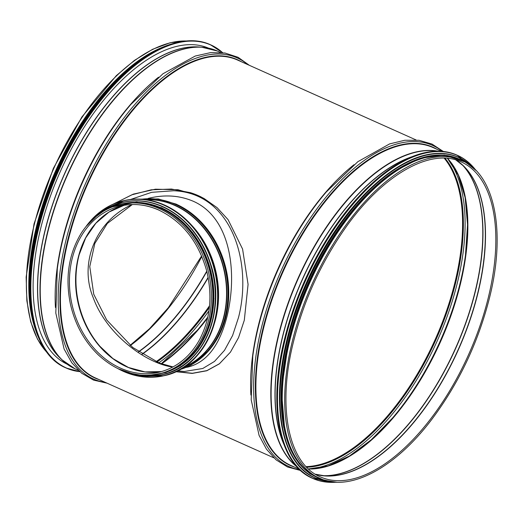 <?xml version="1.0" encoding="UTF-8"?>
<svg xmlns="http://www.w3.org/2000/svg" width="523" height="523" viewBox="0 0 523 523"><rect width="100%" height="100%" fill="white"/><g stroke="black" fill="none" stroke-linecap="round" stroke-linejoin="round"><path stroke-width="0.78" d="M201.362 197.086A91.59 74.593 -102.7 0 0 198.459 195.707A91.59 74.593 -102.7 0 0 190.555 192.712L171.472 189.051L151.271 189.803L131.861 194.798L113.988 203.813M113.138 204.179L133.306 194.138L155.436 189.195L178.036 189.744L198.459 195.707L204.068 198.511L217.058 207.644L228.041 219.595L242.58 249.053L248.072 284.414L244.306 320.233L238.553 337.59L230.427 352.169L219.346 363.858L206.801 370.755L192.216 373.415L175.78 371.703M176.035 371.585L192.405 373.272L206.931 370.611L219.431 363.74L230.473 352.103M150.343 53.339A173.845 86.086 114.1 0 0 32.171 317.304M161.254 47.77A174.126 86.223 114.1 0 0 36.335 227.132A174.126 86.223 114.1 0 0 35.289 329.144M461.894 160.469L459.456 159.378A174.126 86.223 114.1 0 0 289.768 340.584A174.126 86.223 114.1 0 0 317.16 477.231L319.599 478.323C349.521 492.437 394.943 468.301 431.795 419.387C458.959 383.124 478.231 342.467 489.613 297.404C506.153 231.552 494.843 174.264 461.894 160.469A174.126 86.223 114.1 0 0 312.048 284.166A174.126 86.223 114.1 0 0 319.599 478.323M381.594 178.67A173.845 86.086 114.1 0 0 287.003 339.244A173.845 86.086 114.1 0 0 279.687 406.338M400.389 167.465A173.845 86.086 114.1 0 0 288.67 339.989A173.845 86.086 114.1 0 0 283.845 427.788M432.325 156.168A173.845 86.086 114.1 0 0 289.507 340.362A173.845 86.086 114.1 0 0 296.691 459.135M206.65 47.403A173.126 85.733 -65.9 0 1 207.677 47.966M66.356 363.642A173.126 85.733 -65.9 0 1 65.251 363.256M67.029 364.145A173.126 85.733 -65.9 0 1 40.611 228.662A173.126 85.733 -65.9 0 1 208.5 48.136M132.169 204.532C97.363 219.817 78.208 261.879 93.29 297.875C106.162 333.484 144.891 363.139 172.727 367.081M148.199 198.38L150.16 197.942C165.549 194.471 179.886 195.563 193.183 201.224C230.682 217.588 237.612 272.032 227.211 315.644C219.935 344.99 206.99 362.093 188.385 366.963L186.417 367.408M177.63 370.807L184.325 371.48L202.761 368.499L214.515 361.413L224.511 350.325L232.604 335.491L238.501 317.533C252.635 263.206 232.205 193.131 173.767 190.745L151.683 192.314L130.502 199.492M158.933 373.906L160.358 373.585A86.923 70.795 -102.7 0 0 212.848 296.718A86.923 70.795 -102.7 0 0 160.809 208.304A86.923 70.795 -102.7 0 0 122.016 204.022L120.584 204.343C104.345 208.226 91.257 217.797 81.32 233.068C68.716 253.799 65.061 277.412 70.37 303.902C74.992 324.345 84.327 341.362 98.37 354.954C116.962 371.931 137.144 378.247 158.933 373.906A86.923 70.795 -102.7 0 0 211.423 297.044A86.923 70.795 -102.7 0 0 159.384 208.625A86.923 70.795 -102.7 0 0 120.584 204.343M184.161 362.093A86.648 70.572 -102.7 0 0 212.096 280.936A86.648 70.572 -102.7 0 0 161.359 208.422A86.648 70.572 -102.7 0 0 148.447 204.147M416.112 139.974L237.645 60.08A174.126 86.223 114.1 0 0 87.799 183.769A174.126 86.223 114.1 0 0 95.349 377.926L273.817 457.821M354.006 164.699A174.126 86.223 114.1 0 0 250.896 395.035M199.616 47.077A172.793 85.569 114.1 0 0 64.682 173.42A172.793 85.569 114.1 0 0 60.322 358.229M210.05 48.502A174.074 86.197 114.1 0 0 201.688 47.207L198.171 46.985A172.819 85.582 114.1 0 0 64.806 173.479A172.819 85.582 114.1 0 0 59.289 357.209L61.799 359.68A174.074 86.197 114.1 0 0 68.336 365.054M75.149 368.885A174.126 86.223 114.1 0 1 67.598 174.728A174.126 86.223 114.1 0 1 217.444 51.032L201.688 47.207A174.074 86.197 114.1 0 0 67.349 174.617A174.074 86.197 114.1 0 0 61.799 359.68L75.149 368.885L78.358 370.323M158.541 77.208A174.126 86.223 114.1 0 0 55.438 307.517M130.312 105.09L130.312 105.09A174.368 86.347 114.1 0 0 57.432 267.894L57.321 268.698A175.905 87.106 114.1 0 1 130.842 104.469L130.312 105.09M247.752 64.604A175.905 87.106 114.1 0 0 85.824 182.887A175.905 87.106 114.1 0 0 105.456 382.45M241.482 61.799A174.368 86.347 114.1 0 0 87.321 183.56A174.368 86.347 114.1 0 0 99.187 379.646M186.312 40.99A174.126 86.223 114.1 0 0 53.738 168.524A174.126 86.223 114.1 0 0 46.92 352.352M130.332 345.54A172.518 85.432 114.1 0 0 201.832 256.46M138.51 351.724A172.518 85.432 114.1 0 0 206.748 271.149M138.693 351.855A172.557 85.452 114.1 0 0 206.833 271.483M142.053 354.091A173.806 86.073 114.1 0 0 208.121 277.34M142.249 354.215A173.845 86.086 114.1 0 0 208.187 277.693M156.057 361.687A173.845 86.086 114.1 0 0 209.546 305.746M156.88 362.047A174.218 86.275 114.1 0 0 209.39 307.347M158.815 362.857A175.748 87.034 114.1 0 0 208.945 310.858M196.942 330.686A175.748 87.034 114.1 0 0 207.834 317.03M161.241 363.786A174.218 86.275 114.1 0 0 197.204 330.379L197.204 330.379A174.218 86.275 114.1 0 0 207.808 317.141M161.548 363.897A173.845 86.086 114.1 0 0 207.611 318.049M411.032 157.175A172.793 85.569 114.1 0 0 302.307 279.798A172.793 85.569 114.1 0 0 283.263 442.576M412.83 156.442A172.819 85.582 114.1 0 0 302.157 279.733A172.819 85.582 114.1 0 0 283.911 444.406M437.437 151.199A174.074 86.197 114.1 0 0 298.476 278.092A174.074 86.197 114.1 0 0 296.391 466.255M438.143 151.199A174.126 86.223 114.1 0 0 298.188 277.961A174.126 86.223 114.1 0 0 296.861 466.778M441.445 151.317L433.103 147.584A174.126 86.223 114.1 0 0 283.257 271.274A174.126 86.223 114.1 0 0 290.808 465.431L299.149 469.164M436.934 149.297A174.368 86.347 114.1 0 0 282.78 271.058A174.368 86.347 114.1 0 0 294.639 467.144M442.334 151.382A175.905 87.106 114.1 0 0 281.282 270.391A175.905 87.106 114.1 0 0 299.797 469.785M252.779 356.202L252.884 355.392A174.368 86.347 114.1 0 1 325.77 192.588L326.3 191.974A175.905 87.106 114.1 0 0 252.779 356.202L251.203 399.886L259.094 435.424L266.469 449.172L275.994 459.782L287.46 466.961L300.548 470.478M488.377 297.319A172.518 85.432 114.1 0 0 461.234 161.934C430.939 147.303 382.47 174.76 344.932 228.597C319.756 264.73 302.183 304.19 292.213 346.991C277.491 410.313 289.376 464.071 320.253 476.852A172.518 85.432 114.1 0 0 488.377 297.319M315.258 474.198A172.518 85.432 114.1 0 0 478.035 292.69A172.518 85.432 114.1 0 0 455.925 159.979M316.99 474.668A172.557 85.452 114.1 0 0 325.031 475.891A172.557 85.452 114.1 0 0 477.859 292.592A172.557 85.452 114.1 0 0 463.698 166.137A172.557 85.452 114.1 0 0 457.435 160.953M323.292 475.747A173.806 86.073 114.1 0 0 475.453 291.036A173.806 86.073 114.1 0 0 462.437 164.941M322.678 475.682A173.845 86.086 114.1 0 0 475.27 290.945A173.845 86.086 114.1 0 0 461.979 164.529M308.492 469.02A173.845 86.086 114.1 0 0 460.338 284.257A173.845 86.086 114.1 0 0 447.557 158.384M318.043 468.379A174.218 86.275 114.1 0 0 392.662 417.884A174.218 86.275 114.1 0 0 459.998 283.963A174.218 86.275 114.1 0 0 465.477 255.224L465.477 255.224A174.218 86.275 114.1 0 0 453.441 165.928M392.662 417.884L371.238 439.791L349.429 456.017L328.183 465.875L308.439 468.968M392.394 418.191A175.748 87.034 114.1 0 0 460.063 283.407A175.748 87.034 114.1 0 0 465.535 254.819M308.42 468.954A175.748 87.034 114.1 0 0 457.501 282.263A175.748 87.034 114.1 0 0 447.466 158.371M306.661 467.229A174.218 86.275 114.1 0 0 455.827 282.1A174.218 86.275 114.1 0 0 445.008 158.208M306.099 466.64A173.845 86.086 114.1 0 0 455.069 281.897A173.845 86.086 114.1 0 0 444.19 158.181M398.461 163.555A176.892 87.596 114.1 0 0 284.486 339.277A176.892 87.596 114.1 0 0 279.648 428.952M312.362 478.238C279.249 464.476 267.606 406.325 284.466 339.29C293.285 303.778 307.517 270.175 327.176 238.481C356.621 191.039 395.355 157.665 427.376 152.193C438.287 150.219 448.165 151.193 457.01 155.128A177.003 87.655 114.1 0 0 284.512 339.335A177.003 87.655 114.1 0 0 312.362 478.238L312.846 478.453A177.003 87.655 114.1 0 0 336.42 482.186M475.982 170.439A177.003 87.655 114.1 0 0 457.494 155.344A177.003 87.655 114.1 0 0 285.002 339.551A177.003 87.655 114.1 0 0 312.846 478.453L336.505 482.193M475.701 170.152A176.898 87.603 114.1 0 0 374.736 181.834A176.898 87.603 114.1 0 0 285.146 339.577A176.898 87.603 114.1 0 0 336.014 482.167M400.239 165.601A175.506 86.91 114.1 0 0 287.16 339.95A175.506 86.91 114.1 0 0 282.355 428.919M458.468 157.299A175.617 86.968 114.1 0 0 458.331 157.24A175.617 86.968 114.1 0 0 287.186 340.002A175.617 86.968 114.1 0 0 314.813 477.819A175.617 86.968 114.1 0 0 314.951 477.878M472.648 167.308A175.617 86.968 114.1 0 0 458.606 157.358A175.617 86.968 114.1 0 0 287.454 340.12A175.617 86.968 114.1 0 0 315.088 477.937A175.617 86.968 114.1 0 0 331.863 481.788M472.151 166.889A175.519 86.916 114.1 0 0 372.585 187.201A175.519 86.916 114.1 0 0 287.598 340.146A175.519 86.916 114.1 0 0 331.222 481.696M458.861 158.992A174.231 86.282 114.1 0 0 288.846 340.218A174.231 86.282 114.1 0 0 316.48 477.041M461.848 160.45A174.231 86.282 114.1 0 0 289.284 340.414A174.231 86.282 114.1 0 0 319.553 478.297M206.199 47.24A173.126 85.733 -65.9 0 1 207.383 47.913M66.12 363.459A173.126 85.733 -65.9 0 1 64.826 363.027M79.718 371.572A176.892 87.596 -65.9 0 1 38.48 229.146A176.892 87.596 -65.9 0 1 222.497 52.653M38.329 229.12A177.003 87.655 -65.9 0 1 210.821 44.913A177.003 87.655 -65.9 0 1 222.628 52.673L210.338 44.697A177.003 87.655 -65.9 0 0 37.839 228.904A177.003 87.655 -65.9 0 0 65.689 367.806L66.173 368.022A177.003 87.655 -65.9 0 1 38.329 229.12M79.823 371.663A177.003 87.655 -65.9 0 1 66.173 368.022L79.823 371.67M33.897 322.724A176.898 87.603 -65.9 0 1 37.813 228.852A176.898 87.603 -65.9 0 1 155.534 51.019M34.087 323.632A175.506 86.91 -65.9 0 1 37.375 228.126A175.506 86.91 -65.9 0 1 156.344 50.554M36.806 332.765A175.617 86.968 -65.9 0 1 37.225 228.1A175.617 86.968 -65.9 0 1 164.961 46.495M40.225 341.114A175.617 86.968 -65.9 0 1 36.95 227.976A175.617 86.968 -65.9 0 1 173.466 43.487M33.792 324.012A175.519 86.916 -65.9 0 1 36.917 227.923A175.519 86.916 -65.9 0 1 156.423 50.077M30.674 308.38A174.231 86.282 -65.9 0 1 36.688 227.328A174.231 86.282 -65.9 0 1 142.687 58.164M83.654 242.051A86.367 70.344 -102.7 0 0 109.366 355.758M228.643 287.696A86.648 70.572 -102.7 0 0 220.588 252.132M179.899 369.611A87.498 71.265 -102.7 0 0 228.747 290.788A87.498 71.265 -102.7 0 0 176.382 204.277M180.18 369.454A87.498 71.265 -102.7 0 0 227.93 290.278A87.498 71.265 -102.7 0 0 175.584 204.46A87.498 71.265 -102.7 0 0 141.687 199.224M183.691 367.323A86.772 70.67 -102.7 0 0 226.721 287.63A86.772 70.67 -102.7 0 0 174.924 205.245A86.772 70.67 -102.7 0 0 145.773 199.629M184.423 366.839A86.648 70.572 -102.7 0 0 226.381 287.035A86.648 70.572 -102.7 0 0 174.695 205.408A86.648 70.572 -102.7 0 0 146.643 199.753M214.45 323.299A86.648 70.572 -102.7 0 0 192.477 226.139M218.111 293.311A86.491 70.442 -102.7 0 0 208.69 251.641M159.018 210.115A85.314 69.487 -102.7 0 0 120.944 205.912A85.314 69.487 -102.7 0 0 71.984 304.451A85.314 69.487 -102.7 0 0 158.574 372.343C175.937 368.14 189.516 357.418 199.302 340.172C210.266 319.357 212.737 296.325 206.722 271.071C198.577 241.927 182.625 221.608 158.874 210.102C146.224 204.532 133.581 203.133 120.944 205.912M102.312 216.934A85.432 69.585 -102.7 0 0 78.842 255.564L85.654 237.978L95.872 223.223L108.908 212.122L124.023 205.304A85.314 69.487 -102.7 0 0 78.11 303.065A85.314 69.487 -102.7 0 0 161.62 371.565L145.041 371.912L128.495 367.499L112.922 358.575L99.207 345.631A85.432 69.585 -102.7 0 0 137.013 370.402M78.842 255.564L78.842 255.564A85.432 69.585 -102.7 0 0 99.207 345.631M78.901 255.329A86.249 70.245 -102.7 0 0 99.363 345.821M163.719 375.776A89.806 73.142 -102.7 0 0 163.889 375.736A89.806 73.142 -102.7 0 0 218.124 296.325A89.806 73.142 -102.7 0 0 164.359 204.983A89.806 73.142 -102.7 0 0 124.278 200.557A89.806 73.142 -102.7 0 0 124.101 200.597M118.27 368.813A89.806 73.142 -102.7 0 0 163.542 375.815A89.806 73.142 -102.7 0 0 217.777 296.404A89.806 73.142 -102.7 0 0 164.013 205.062A89.806 73.142 -102.7 0 0 123.931 200.636A89.806 73.142 -102.7 0 0 86.073 226.439M119.231 369.271A89.701 73.057 -102.7 0 0 214.169 322.534A89.701 73.057 -102.7 0 0 163.921 205.173A89.701 73.057 -102.7 0 0 86.746 225.609M162.143 374.716A88.42 72.011 -102.7 0 0 162.241 374.69A88.42 72.011 -102.7 0 0 215.633 296.502A88.42 72.011 -102.7 0 0 162.699 206.572A88.42 72.011 -102.7 0 0 123.238 202.211A88.42 72.011 -102.7 0 0 123.14 202.231M129.632 373.089A88.42 72.011 -102.7 0 0 162.045 374.736A88.42 72.011 -102.7 0 0 215.443 296.548A88.42 72.011 -102.7 0 0 162.503 206.611A88.42 72.011 -102.7 0 0 123.042 202.251A88.42 72.011 -102.7 0 0 94.493 217.686M131.09 373.468A88.315 71.932 -102.7 0 0 213.587 314.892A88.315 71.932 -102.7 0 0 162.418 206.722A88.315 71.932 -102.7 0 0 95.644 216.718M161.149 373.52A87.034 70.886 -102.7 0 0 213.868 296.619A87.034 70.886 -102.7 0 0 161.757 207.991M156.965 374.318A87.034 70.886 -102.7 0 0 213.515 299.071A87.034 70.886 -102.7 0 0 161.444 208.062A87.034 70.886 -102.7 0 0 118.636 204.82M63.139 362.053L65.891 363.282M204.343 46.625L207.101 47.861M217.444 51.032L220.654 52.477M249.366 65.329L238.076 57.295L225.021 53.013L210.619 52.607L195.249 56.033L162.954 73.769L130.842 104.469M107.071 383.176L93.558 380.103L81.673 373.219L71.782 362.746L64.094 349.004L55.811 313.1L57.321 268.698M130.109 345.357L149.506 328.706L168.314 307.753L201.623 255.976M186.678 40.964L170.184 42.749L152.624 49.286L134.496 60.361L116.322 75.645L81.915 116.93L53.379 168.334L34.034 223.87L26.15 277.053L26.856 300.797L30.667 321.704L37.486 339.152L47.142 352.652M161.228 363.786L197.204 330.379M326.3 191.974L357.837 161.699L389.602 143.91L404.763 140.262L419.021 140.295L432.011 144.06L443.36 151.48M463.698 166.137L455.906 159.973M325.031 475.891L315.238 474.184M447.485 158.377L458.325 175.166L465.124 197.576L467.549 224.655L465.477 255.224M457.01 155.128L476.041 170.505M472.694 167.347L458.331 157.24C449.558 153.337 439.758 152.363 428.925 154.324C397.16 159.75 358.726 192.869 329.516 239.939C310.015 271.385 295.887 304.726 287.14 339.963C270.411 406.469 281.962 464.169 314.813 477.819L331.928 481.794M464.803 161.908L444.184 155.017L420.067 158.312L393.956 171.557L367.466 193.922L342.232 224.014L319.821 259.97L301.634 299.535L288.801 340.251L281.407 390.367L284.989 433.018L290.827 450.126L299.202 463.809L309.884 473.701L322.613 479.532M65.689 367.806C32.576 354.051 20.933 295.894 37.793 228.865C50.489 175.878 79.973 119.904 114.06 84.079C147.702 48.044 184.809 32.838 210.338 44.697M40.513 341.709L32.661 319.56L29.386 292.396L30.818 261.395L36.904 227.936L46.403 196.184L59.269 164.784L75.031 134.901L93.107 107.627L112.805 84.04L133.378 65.015L154.069 51.261L174.107 43.298M32.027 316.578L29.347 275.261L36.636 227.361L54.83 173.571L81.804 123.199L114.615 81.738L149.709 53.712M132.352 204.526L107.346 223.439L94.833 243.443L89.766 266.567L93.735 294.227L106.653 319.926L132.79 347.507L159.365 363.073L173.015 366.924M178.944 370.127L191.248 365.008L209.913 349.357L220.438 332.497L226.871 312.571L228.754 290.951L226.014 269.025L218.83 248.137L207.631 229.59L193.098 214.58L176.244 204.147L158.338 198.949L140.282 199.139M118.12 368.741L140.68 376.54L163.889 375.736C204.8 368.029 229.427 312.323 213.306 263.978C204.068 235.84 187.757 216.176 164.379 204.983C151.023 199.093 137.66 197.616 124.278 200.557L102.979 209.815L85.968 226.564M129.521 373.056L145.865 376.109L162.241 374.69C202.519 367.1 226.766 312.257 210.893 264.658C201.793 236.952 185.737 217.588 162.718 206.572C149.571 200.773 136.411 199.322 123.238 202.211L107.849 207.977L94.408 217.764M150.199 375.194L165.817 372.546L180.258 365.747L198.125 348.586L209.795 324.816L213.959 298.666L211.037 271.529L203.787 250.948L192.654 232.735L178.33 218.039L161.712 207.775L136.608 202.041L112.157 206.938"/></g></svg>
